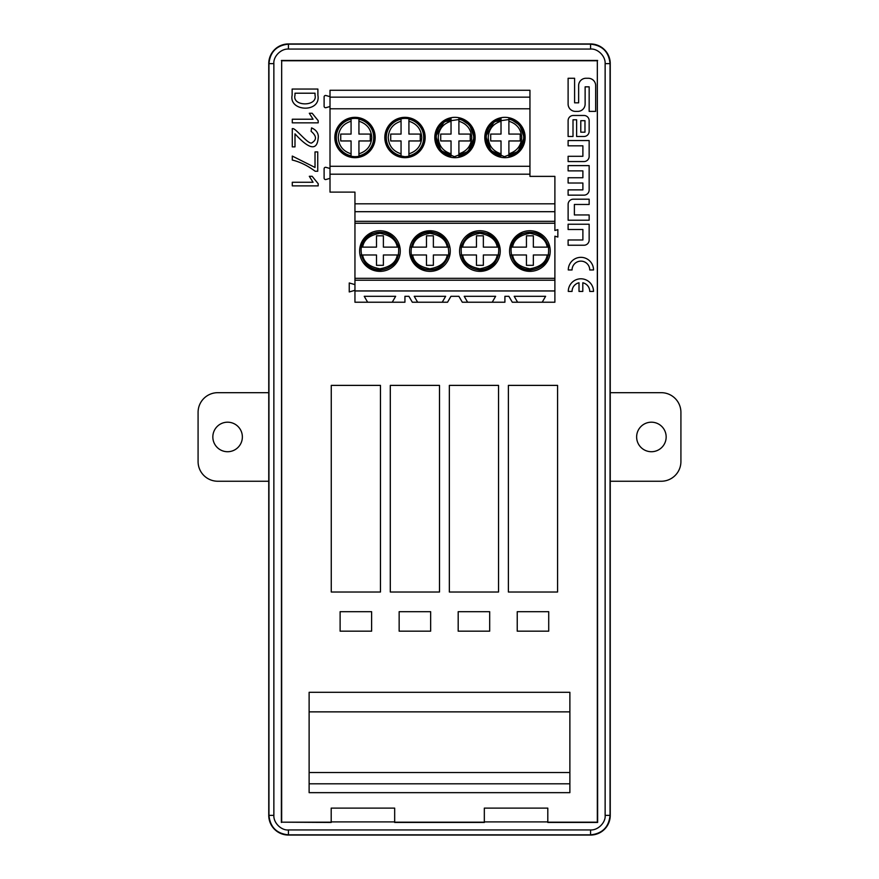 <?xml version="1.0" encoding="UTF-8"?>
<svg xmlns="http://www.w3.org/2000/svg" width="879" height="879" viewBox="0 0 879 879"><rect width="100%" height="100%" fill="white"/><g stroke="black" fill="none" stroke-linecap="round" stroke-linejoin="round"><path stroke-width="1.32" d="M268.754 481.242L217.761 481.242A19.679 19.679 0 0 1 198.083 461.563L198.083 412.361A19.679 19.679 0 0 1 217.761 392.682L268.754 392.682M212.839 436.962A14.756 14.756 0 0 1 234.979 424.172A14.756 14.756 0 0 1 234.979 449.74A14.756 14.756 0 0 1 212.839 436.962M610.246 392.682L661.239 392.682A19.679 19.679 0 0 1 680.917 412.361L680.917 461.563A19.679 19.679 0 0 1 661.239 481.242L610.246 481.242M666.161 436.962A14.756 14.756 0 0 1 644.021 449.74A14.756 14.756 0 0 1 644.021 424.172A14.756 14.756 0 0 1 666.161 436.962M315.176 171.251C307.551 165.593 299.915 161.857 292.289 160.044L292.289 156.066L315.023 167.46L315.023 151.913L317.737 151.913L317.737 171.251L315.176 171.251M292.289 122.84L292.289 119.225L313.067 119.225L309.309 113.259L312.166 113.259L318.187 120.676L318.187 122.84L292.289 122.84M568.12 204.378L568.12 220.222L589.15 220.222L589.15 214.948L574.383 214.948L574.383 204.466L589.15 204.466L589.15 199.203L573.295 199.203A5.175 5.175 0 0 0 568.12 204.378M575.459 111.391A7.351 7.351 0 0 1 568.109 104.052L568.109 78.275L574.602 78.275L574.602 102.832L578.635 102.832L578.635 85.615A7.351 7.351 0 0 1 585.985 78.264L588.315 78.264A7.351 7.351 0 0 1 595.665 85.615L595.665 111.391L589.161 111.391L589.161 86.834L585.128 86.834L585.128 104.052A7.351 7.351 0 0 1 577.789 111.391L575.459 111.391M583.975 245.241L568.109 245.241L568.109 239.978L582.887 239.978L582.887 229.496L568.109 229.496L568.109 224.222L589.15 224.222L589.15 240.066A5.175 5.175 0 0 1 583.975 245.241M568.284 269.963L572.064 269.963A8.834 8.834 0 0 1 580.898 261.129A8.834 8.834 0 0 1 589.732 269.963L593.523 269.963A12.625 12.625 0 0 0 580.898 257.338A12.625 12.625 0 0 0 568.284 269.963M568.284 291.421L572.064 291.421A8.834 8.834 0 0 1 579.008 282.785L579.008 291.421L582.799 291.421L582.799 282.785A8.834 8.834 0 0 1 589.732 291.421L593.523 291.421A12.625 12.625 0 0 0 580.898 278.797A12.625 12.625 0 0 0 568.284 291.421M583.975 195.149L568.109 195.149L568.109 189.875L582.887 189.875L582.887 183.019L568.109 183.019L568.109 177.745L582.887 177.745L582.887 170.878L568.109 170.878L568.109 165.615L589.15 165.615L589.15 189.974A5.175 5.175 0 0 1 583.975 195.149M573.009 136.487L568.109 136.487L568.109 120.654A5.175 5.175 0 0 1 573.295 115.479L583.975 115.479A5.175 5.175 0 0 1 589.15 120.654L589.15 131.312A5.175 5.175 0 0 1 583.975 136.487L576.624 136.487L576.624 119.775L573.009 119.775L573.009 136.487M583.975 161.56L568.109 161.56L568.109 156.297L582.887 156.297L582.887 145.815L568.109 145.815L568.109 140.552L589.15 140.552L589.15 156.385A5.175 5.175 0 0 1 583.975 161.56M547.804 822.173L597.324 822.173L597.324 60.761L281.676 60.761L281.676 822.173L331.196 822.173M394.671 822.173L484.329 822.173M554.891 290.971L554.891 302.222L542.2 302.222L545.606 296.311L514.193 296.311L517.599 302.222L512.292 302.222L508.875 296.311L504.909 296.311L504.909 302.222L492.218 302.222L495.624 296.311L464.211 296.311L467.617 302.222L462.299 302.222L458.893 296.311L450.949 296.311L447.543 302.222L412.317 302.222L408.911 296.311L404.933 296.311L404.933 302.222L392.243 302.222L395.649 296.311L364.236 296.311L367.642 302.222L354.951 302.222L354.951 290.971L554.891 290.971L554.891 278.324L354.951 278.324L354.951 290.905L554.891 290.905M317.89 89.054L317.89 95.196C321.296 113.138 288.565 111.798 292.136 95.196L292.136 89.054L317.89 89.054M311.111 131.323L311.562 127.884C316.033 129.817 318.297 132.828 318.341 136.926C317.791 140.398 317.769 158.934 294.992 133.85L294.992 146.87L292.289 146.87L292.289 128.609L292.883 128.609C296.245 128.62 309.331 146.09 312.166 142.618C316.879 139.651 316.528 135.882 311.111 131.323M292.289 185.876L292.289 182.261L313.067 182.261L309.309 176.305L312.166 176.305L318.187 183.711L318.187 185.876L292.289 185.876M554.891 176.371L554.891 211.696L354.951 211.696L354.951 192.116L330.01 192.116L330.01 174.196L529.949 174.196L529.949 176.371L554.891 176.371M354.951 278.324L354.951 211.696M354.951 223.266L554.891 223.266L554.891 211.696M546.628 203.818L513.171 203.818M496.646 203.818L463.189 203.818M446.653 203.818L413.207 203.818M396.671 203.818L363.214 203.818M529.905 271.369A20.316 20.316 0 0 0 547.496 240.89A20.316 20.316 0 0 0 512.303 240.89A20.316 20.316 0 0 0 529.905 271.369M479.912 271.369A20.316 20.316 0 0 0 497.514 240.89A20.316 20.316 0 0 0 462.321 240.89A20.316 20.316 0 0 0 479.912 271.369M429.93 230.737A20.316 20.316 0 0 0 412.339 261.217A20.316 20.316 0 0 0 447.532 261.217A20.316 20.316 0 0 0 429.93 230.737M554.891 223.266L554.891 230.485L557.846 229.639L557.846 237.044L554.891 236.198L554.891 278.324M379.948 271.369A20.316 20.316 0 0 0 397.539 240.89A20.316 20.316 0 0 0 362.346 240.89A20.316 20.316 0 0 0 379.948 271.369M387.276 90.273L330.01 90.273L330.01 97.162L529.949 97.162L529.949 90.273L387.276 90.273M529.949 97.162L529.949 108.787L330.01 108.787L330.01 97.162M404.988 117.336A20.173 20.173 0 0 0 387.518 147.595A20.173 20.173 0 0 0 422.458 147.595A20.173 20.173 0 0 0 404.988 117.336M454.97 117.336A20.173 20.173 0 0 0 437.5 147.595A20.173 20.173 0 0 0 472.441 147.595A20.173 20.173 0 0 0 454.97 117.336M504.953 117.336A20.173 20.173 0 0 0 487.493 147.595A20.173 20.173 0 0 0 522.423 147.595A20.173 20.173 0 0 0 504.953 117.336M330.01 108.787L330.01 166.285L529.949 166.285L529.949 174.196M529.949 108.787L529.949 166.285M355.006 117.336A20.173 20.173 0 0 0 337.536 147.595A20.173 20.173 0 0 0 372.476 147.595A20.173 20.173 0 0 0 355.006 117.336M330.01 174.196L330.01 166.285M354.951 203.818L554.825 203.818M408.911 296.311L412.317 302.222L417.635 302.222L414.218 296.311L445.642 296.311L442.225 302.222L447.543 302.222M492.218 302.222L462.299 302.222L458.893 296.311M542.2 302.222L512.292 302.222L508.875 296.311M392.243 302.222L354.951 302.222M504.953 157.671A20.173 20.173 0 0 1 484.79 137.509A20.173 20.173 0 0 1 504.953 117.336A20.173 20.173 0 0 1 525.126 137.509M454.97 157.671A20.173 20.173 0 0 1 434.797 137.509A20.173 20.173 0 0 1 454.97 117.336A20.173 20.173 0 0 1 475.143 137.509M404.988 157.671A20.173 20.173 0 0 1 384.815 137.509A20.173 20.173 0 0 1 404.988 117.336A20.173 20.173 0 0 1 425.161 137.509A20.173 20.173 0 0 1 404.988 157.671M545.606 296.311L514.193 296.311M495.624 296.311L464.211 296.311M445.642 296.311L414.218 296.311M355.006 157.671A20.173 20.173 0 0 1 334.833 137.509A20.173 20.173 0 0 1 355.006 117.336A20.173 20.173 0 0 1 375.179 137.509M330.01 178.349L325.988 179.503A1.472 1.472 0 0 1 324.109 178.074L324.109 168.779A1.472 1.472 0 0 1 325.988 167.351L330.01 168.504M330.01 106.524L325.988 107.667A1.472 1.472 0 0 1 324.109 106.249L324.109 96.943A1.472 1.472 0 0 1 325.988 95.525L330.01 96.679M354.951 290.312L349.249 291.949L349.249 282.972L354.951 284.609M395.649 296.311L364.236 296.311M288.433 43.95A19.69 19.679 45 0 0 268.754 63.629L268.754 815.371A19.69 19.679 -45 0 0 288.433 835.05L590.567 835.05A19.69 19.679 45 0 0 610.246 815.371L610.246 63.629A19.69 19.679 135 0 0 590.567 43.95L288.433 43.95M592.094 44.203A19.492 19.481 135 0 1 609.993 62.101M592.094 834.797A19.492 19.481 45 0 0 609.993 816.899M286.906 834.797A19.492 19.481 -45 0 1 269.007 816.899M286.906 44.203A19.492 19.481 45 0 0 269.007 62.101M590.567 49.059L590.567 44.148C602.346 45.356 608.839 51.85 610.048 63.629C608.872 51.817 602.379 45.323 590.567 44.148L288.433 44.148L288.433 49.059L590.567 49.059C597.445 48.345 605.598 55.959 605.137 63.629L605.137 815.371C605.851 822.25 598.236 830.402 590.567 829.941L590.567 834.852L288.433 834.852C276.621 833.677 270.128 827.183 268.952 815.371L268.952 63.629C270.128 51.817 276.621 45.323 288.433 44.148C276.654 45.356 270.161 51.85 268.952 63.629L273.863 63.629C273.149 56.75 280.764 48.598 288.433 49.059M605.137 63.629L610.048 63.629L610.048 815.371C608.872 827.183 602.379 833.677 590.567 834.852C602.346 833.644 608.839 827.15 610.048 815.371L605.137 815.371M547.804 808.12L484.329 808.12L484.329 821.898L547.804 821.898L547.804 808.12M394.671 808.12L331.196 808.12L331.196 821.898L394.671 821.898L394.671 808.12M288.433 829.941C281.555 830.655 273.402 823.041 273.863 815.371L268.952 815.371C270.161 827.15 276.654 833.644 288.433 834.852L288.433 829.941L590.567 829.941M309.122 692.3L569.878 692.3L569.878 711.858L309.122 711.858L309.122 692.3M569.878 711.858L569.878 772.542L309.122 772.542L309.122 711.858M309.122 772.542L309.122 783.815L569.878 783.815L569.878 792.66L309.122 792.66L309.122 783.815M569.878 772.542L569.878 783.815M547.804 821.898L547.804 822.469L597.632 822.469L597.324 60.761M484.329 821.898L484.329 822.469L394.671 822.469L394.671 821.898M331.196 821.898L331.196 822.469L281.676 822.173M281.676 60.761L281.368 822.469M281.368 60.464L597.632 60.464M508.381 385.387L508.381 592.017L557.572 592.017L557.572 385.387L508.381 385.387M390.298 385.387L390.298 592.017L439.5 592.017L439.5 385.387L390.298 385.387M449.345 385.387L449.345 592.017L498.536 592.017L498.536 385.387L449.345 385.387M331.262 385.387L331.262 592.017L380.464 592.017L380.464 385.387L331.262 385.387M358.94 119.017L358.94 134.069L370.257 134.069L370.257 140.959L358.94 140.959L358.94 155.99A18.898 18.898 0 0 0 358.94 119.017M351.073 155.99L351.073 153.792C343.096 151.265 338.822 145.848 338.25 137.509C338.822 129.169 343.096 123.741 351.073 121.225L351.073 119.017A18.898 18.898 0 0 0 351.073 155.99M358.94 118.665L358.94 121.225C366.906 123.741 371.18 129.169 371.751 137.509C371.18 145.848 366.906 151.265 358.94 153.792L358.94 156.341M351.073 119.214L351.073 134.069L340.733 134.069L340.733 140.959L351.073 140.959L351.073 155.803A18.712 18.712 0 0 1 351.073 119.214L351.073 118.665M401.055 155.99L401.055 153.792C393.078 151.265 388.815 145.848 388.232 137.509C388.815 129.169 393.078 123.741 401.055 121.225L401.055 119.017A18.898 18.898 0 0 0 401.055 155.99M408.922 119.017L408.922 134.069L420.239 134.069L420.239 140.959L408.922 140.959L408.922 155.99A18.898 18.898 0 0 0 408.922 119.017M458.904 119.017L458.904 134.069L470.221 134.069L470.221 140.959L458.904 140.959L458.904 155.99A18.898 18.898 0 0 0 458.904 119.017M451.037 155.99L451.037 153.792C443.071 151.265 438.797 145.848 438.225 137.509C438.797 129.169 443.071 123.741 451.037 121.225L451.037 119.017A18.898 18.898 0 0 0 451.037 155.99M501.019 155.99L501.019 153.792C493.053 151.265 488.779 145.848 488.208 137.509C488.779 129.169 493.053 123.741 501.019 121.225L501.019 119.017A18.898 18.898 0 0 0 501.019 155.99M508.897 119.017L508.897 134.069L520.203 134.069L520.203 140.959L508.897 140.959L508.897 155.99A18.898 18.898 0 0 0 508.897 119.017M458.904 118.665L458.904 121.225C466.881 123.741 471.155 129.169 471.726 137.509C471.155 145.848 466.881 151.265 458.904 153.792L458.904 156.341M451.037 119.214L451.037 134.069L440.709 134.069L440.709 140.959L451.037 140.959L451.037 155.803A18.712 18.712 0 0 1 451.037 119.214L451.037 118.665M401.055 119.214L401.055 134.069L390.715 134.069L390.715 140.959L401.055 140.959L401.055 155.803A18.712 18.712 0 0 1 401.055 119.214L401.055 118.665M408.922 118.665L408.922 121.225C416.899 123.741 421.162 129.169 421.744 137.509C421.162 145.848 416.899 151.265 408.922 153.792L408.922 156.341M501.019 119.214L501.019 134.069L490.691 134.069L490.691 140.959L501.019 140.959L501.019 155.803A18.712 18.712 0 0 1 501.019 119.214L501.019 118.665M508.897 118.665L508.897 121.225C516.863 123.741 521.137 129.169 521.708 137.509C521.137 145.848 516.863 151.265 508.897 153.792L508.897 156.341M361.544 247.12L362.642 247.12C363.763 239.791 369.532 235.187 379.948 233.309C390.364 235.187 396.132 239.791 397.253 247.12L398.352 247.12A18.822 18.822 0 0 0 361.544 247.12M398.352 254.987L397.253 254.987C396.132 262.316 390.364 266.919 379.948 268.798C369.532 266.919 363.763 262.316 362.642 254.987L361.544 254.987A18.822 18.822 0 0 0 398.352 254.987M361.643 254.987L376.498 254.987L376.498 265.315L383.387 265.315L383.387 254.987L398.253 254.987A18.723 18.723 0 0 1 361.643 254.987L361.016 254.987M398.879 254.987L398.253 254.987M461.519 247.12L462.618 247.12C463.727 239.791 469.496 235.187 479.912 233.309C490.339 235.187 496.097 239.791 497.217 247.12L498.316 247.12A18.822 18.822 0 0 0 461.519 247.12M498.316 254.987L497.217 254.987C496.097 262.316 490.339 266.919 479.912 268.798C469.496 266.919 463.727 262.316 462.618 254.987L461.519 254.987A18.822 18.822 0 0 0 498.316 254.987M461.607 254.987L476.473 254.987L476.473 265.315L483.351 265.315L483.351 254.987L498.217 254.987A18.723 18.723 0 0 1 461.607 254.987L460.992 254.987M498.843 254.987L498.217 254.987M448.861 254.987L433.369 254.987L433.369 265.315L426.48 265.315L426.48 254.987L411.526 254.987A18.822 18.822 0 0 0 448.334 254.987L447.235 254.987C446.114 262.316 440.346 266.919 429.93 268.798C419.514 266.919 413.745 262.316 412.625 254.987L410.998 254.987M411.526 247.12L412.625 247.12C413.745 239.791 419.514 235.187 429.93 233.309C440.346 235.187 446.114 239.791 447.235 247.12L448.334 247.12A18.822 18.822 0 0 0 411.526 247.12M448.235 247.12L433.369 247.12L433.369 235.803L426.48 235.803L426.48 247.12L411.625 247.12A18.723 18.723 0 0 1 448.235 247.12L448.861 247.12M410.998 247.12L411.625 247.12M548.298 254.987L547.199 254.987C546.09 262.316 540.321 266.919 529.905 268.798C519.478 266.919 513.71 262.316 512.6 254.987L511.501 254.987A18.822 18.822 0 0 0 548.298 254.987M511.501 247.12L512.6 247.12C513.71 239.791 519.478 235.187 529.905 233.309C540.321 235.187 546.09 239.791 547.199 247.12L548.298 247.12A18.822 18.822 0 0 0 511.501 247.12M511.6 254.987L526.455 254.987L526.455 265.315L533.344 265.315L533.344 254.987L548.21 254.987A18.723 18.723 0 0 1 511.6 254.987L510.974 254.987M548.826 254.987L548.21 254.987M361.016 247.12L376.498 247.12L376.498 235.803L383.387 235.803L383.387 247.12L398.879 247.12M460.992 247.12L476.473 247.12L476.473 235.803L483.351 235.803L483.351 247.12L498.843 247.12M510.974 247.12L526.455 247.12L526.455 235.803L533.344 235.803L533.344 247.12L548.826 247.12M580.788 132.18L580.788 120.687L584.974 120.687L584.974 132.18L580.788 132.18M430.644 631.177L399.154 631.177L399.154 611.696L430.644 611.696L430.644 631.177M371.608 631.177L340.118 631.177L340.118 611.696L371.608 611.696L371.608 631.177M489.68 631.177L458.19 631.177L458.19 611.696L489.68 611.696L489.68 631.177M548.716 631.177L517.237 631.177L517.237 611.696L548.716 611.696L548.716 631.177M294.992 93.207L294.992 95.196C291.905 106.744 317.956 106.766 315.023 95.196L315.023 93.207L294.992 93.207M354.951 221.332L554.891 221.332M554.891 280.225L354.951 280.225M273.863 815.371L273.863 63.629M358.94 119.214A18.712 18.712 0 0 1 358.94 155.803M458.904 119.214A18.712 18.712 0 0 1 458.904 155.803M408.922 119.214A18.712 18.712 0 0 1 408.922 155.803M508.897 119.214A18.712 18.712 0 0 1 508.897 155.803M361.643 247.12A18.723 18.723 0 0 1 398.253 247.12M461.607 247.12A18.723 18.723 0 0 1 498.217 247.12M448.235 254.987A18.723 18.723 0 0 1 411.625 254.987M511.6 247.12A18.723 18.723 0 0 1 548.21 247.12M529.905 270.139C543.771 268.172 549.935 260.228 548.386 246.307C543.497 233.737 534.443 229.65 521.236 234.045C502.744 242.34 511.842 272.105 529.905 270.139M479.912 270.139C466.046 268.172 459.882 260.228 461.431 246.307C466.32 233.737 475.374 229.65 488.581 234.045C507.073 242.34 497.975 272.105 479.912 270.139M429.93 231.968C442.84 233.243 449.092 240.791 448.686 254.624C444.4 267.249 435.995 272.04 423.469 269.018C404.45 263.59 408.054 231.704 429.93 231.968M524.148 137.509L518.094 151.496L504.359 156.682L490.965 150.639L485.812 136.3L494.174 121.632L510.886 119.258L519.742 125.268L524.148 137.509M474.166 137.509L468.111 151.496L454.366 156.682L440.983 150.639L435.819 136.3L444.192 121.632L460.904 119.258L469.76 125.268L474.166 137.509M404.988 156.693C391.045 154.715 384.848 146.727 386.397 132.729C387.529 125.411 397.011 116.083 409.757 118.918C429.018 122.137 429.732 155.429 404.988 156.693M379.948 270.139C393.814 268.172 399.978 260.228 398.44 246.307C393.539 233.737 384.486 229.65 371.279 234.045C352.798 242.34 361.884 272.105 379.948 270.139M374.19 137.509C375.366 127.949 363.873 114.907 349.073 119.258C336.426 125.444 332.998 134.959 338.8 147.782L345.238 154.023C353.688 158.341 361.467 157.352 368.576 151.078C372.246 147.298 374.113 142.772 374.19 137.509"/></g></svg>

